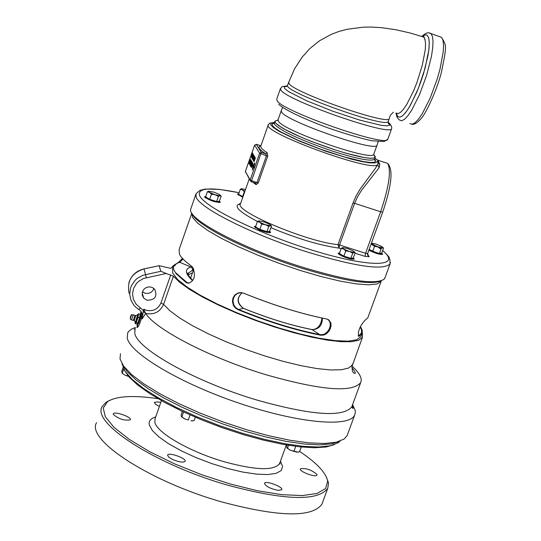 <?xml version="1.0" encoding="UTF-8"?>
<svg xmlns="http://www.w3.org/2000/svg" width="541" height="541" viewBox="0 0 541 541"><rect width="100%" height="100%" fill="white"/><g stroke="black" fill="none" stroke-linecap="round" stroke-linejoin="round"><path stroke-width="0.81" d="M354.497 251.95L355.207 252.742L353.192 258.226L350.859 258.348L343.88 256.13L339.417 253.506L341.297 248.312L342.737 247.582L343.724 249.076L341.297 248.312M350.426 258.213L350.068 258.131L350.155 258.902M220.437 195.287L221.215 196.18L219.233 201.475L216.603 201.529L209.665 199.318L205.587 196.87L207.379 191.751L208.826 191.135M205.708 196.944L205.424 197.905M270.75 225.198L271.535 226.084L269.492 231.562L266.923 231.663L259.18 229.08L259.288 229.905M381.5 253.702L381.094 253.235L379.417 253.519L376.191 252.627L369.131 249.469M382.893 247.406L383.542 248.123L381.554 253.384M242.983 196.735L238.567 194.246L240.305 189.303L241.665 188.708M188.146 274.923L192.427 272.826M190.588 278.345L193.766 269.005M96.569 422.677C85.552 439.664 150.432 481.923 222.155 502.034C278.75 517.034 312.001 517.771 321.902 504.246L322.47 502.684M109.823 400.286L105.914 402.342L102.134 406.616C91.273 423.136 156.39 465.017 228.16 485.297C284.796 500.445 318 501.446 327.765 488.293L328.509 482.917L326.385 477.04M299.646 451.458C316.755 462.866 326.095 472.793 327.67 481.24L325.601 488.543L317.053 493.453L302.318 495.576L282.125 494.69L257.611 490.775L230.304 484.012L201.969 474.829L174.493 463.813L149.688 451.701L129.15 439.312L114.11 427.444L105.353 416.82L103.223 408.049L107.612 401.578C116.498 396.046 133.289 395.079 157.972 398.67M159.372 406.467L155.423 404.215L154.341 402.409L157.857 401.862L160.785 402.436M316.931 474.376L316.965 475.059C316.079 477.926 298.673 471.407 300.383 468.844C305.766 467.877 311.285 469.716 316.931 474.376M278.426 490.403C270.29 488.746 265.638 486.373 264.468 483.296C265.469 480.198 283.558 486.92 281.753 489.72L278.426 490.403M172.593 459.485L168.596 457.057L167.568 455.082C168.569 451.911 186.929 458.484 185.11 461.358C183.257 462.758 179.085 462.136 172.593 459.485M113.231 414.305L113.279 413.865C114.185 410.889 132.058 417.131 130.347 419.823C124.349 420.878 118.641 419.038 113.231 414.305M251.369 157.181L252.667 153.353M251.497 156.802L251.788 156.275M252.546 153.745L252.363 154.604M251.775 164.592L252.228 162.3L252.546 162.841L250.99 166.851L250.693 166.337L250.868 165.884L251.132 166.303L251.545 164.207L251.788 164.599L252.329 163.206L252.241 162.32M250.997 166.838L250.882 165.898M251.112 166.303L251.538 164.187M250.199 165.451L250.273 164.011L251.531 161.11L251.741 161.461L250.192 165.465L251.518 161.096M250.868 163.024L251.355 161.597L250.868 163.024M250.226 164.762L250.699 163.49L250.226 164.762M250.97 163.206L251.369 161.603M250.327 164.917L250.814 163.666M251.416 167.582L251.714 165.357L252.701 163.267L252.965 163.565L251.416 167.582L251.727 165.363L252.769 163.26M251.531 167.027L252.613 163.754M249.428 164.139L250.983 160.17M254.284 167.96L253.756 166.892M254.75 160.021L254.818 158.966L254.175 161.34M254.635 159.974L255.237 158.249L254.635 159.974M254.655 159.987L255.251 158.263M254.02 161.705L254.25 160.603M254.507 160.379L255.366 157.871M252.755 166.209L252.715 165.174L253.303 164.931L253.215 165.959L254.601 162.99M252.742 165.188L253.289 164.964M253.215 165.959L254.588 162.983L254.358 164.971L254.615 163.226L253.33 166.155L253.621 166.662L253.289 166.27L252.316 169.718L254.223 165.127L253.939 166.581L252.329 169.955L253.188 166.08L252.965 165.715L252.735 166.256L252.701 165.167M252.316 169.718L254.209 165.194M253.587 166.756L253.289 166.27M252.329 169.948L252.965 165.715M254.601 163.226L254.256 164.782M255.034 157.411L253.702 161.15L255.034 157.411M254.689 158.932L253.972 160.427L254.581 158.736M254.669 158.229L255 157.35M253.668 161.083L254.628 158.161M253.972 160.427L254.703 158.939M250.341 165.722L251.991 161.786L250.605 166.182L251.835 162.253L250.3 165.627L251.978 161.779M250.611 166.168L251.829 162.246M253.438 160.724L254.784 156.897M253.573 160.346L254.649 157.269L253.573 160.346M253.594 160.352L254.649 157.269M249.814 164.809L250.909 160.792L251.085 160.339L251.355 160.812L249.814 164.809L251.092 160.359M253.174 160.244L254.5 156.396M253.939 158.52L253.195 159.69L254.486 156.396L253.939 158.52M253.283 159.852L254.371 156.782M249.509 163.267L250.868 159.974L249.327 163.964L250.361 160.109L249.022 163.409L250.557 159.439L249.509 163.267L250.821 159.899M249.327 163.964L250.361 160.109M249.009 163.409L250.544 159.426M253.601 157.532L253.776 157.093M253.242 157.323L254.02 155.612L253.472 157.729L252.748 158.898L254.013 155.605M252.674 159.433L253.229 157.316M253.905 155.997L253.438 157.654M252.809 159.054L253.425 157.647M252.721 155.105L251.639 157.668L252.451 154.814L252.972 153.854L252.721 155.105M252.674 155.091L252.857 154.239M251.66 157.674L252.965 153.847M251.788 157.296L252.072 156.768M253.316 155.957L253.648 155.084M252.363 158.851L253.276 155.896M252.64 158.148L253.235 156.464L252.64 158.148M252.627 158.141L253.337 156.66M251.078 156.694L252.39 152.88M251.186 156.302L252.268 153.259M252.661 156.335L253.438 154.631L252.89 156.741L252.167 157.911L253.431 154.625M252.12 158.452L252.64 156.329M253.316 155.01L252.228 158.067L253.316 155.01M252.228 158.067L253.303 155.01M249.455 160.826L248.623 163.213L249.455 160.826M248.617 163.199L249.442 160.812M248.914 161.806L248.691 163.024L248.914 161.806M248.718 163.044L249.367 160.988M252.694 155.984L252.721 155.321M252.552 155.761L252.715 155.301L252.566 155.767M249.225 161.272L248.846 162.8L249.225 161.272M249.097 162.03L249.313 161.421M248.833 162.3L249.212 161.245M248.907 162.584L249.036 162.219M242.327 196.457L238.811 194.388M372.438 251.22L369.172 249.34M379.004 253.384L373.121 251.511M381.615 253.398L379.559 253.492M355.207 252.742L354.172 252.404L354.558 252.113L353.158 250.902L347.457 248.495L342.737 247.582M352.739 253.147L349.452 251.497L354.172 252.404L352.739 253.147L350.859 258.348M345.767 250.923L343.724 249.076L349.452 251.497L345.767 250.923L343.88 256.13M343.609 255.967L339.687 253.668M353.178 257.956L351.008 258.321M258.53 229.573L258.659 228.708L255.521 226.828L257.381 221.573L258.882 220.89M259.565 229.249L259.18 229.08M269.506 231.345L267.092 231.643M266.49 231.528L260.268 229.546M258.442 228.728L255.785 226.983M259.261 229.066L258.659 228.708M182.358 411.397L181.181 414.731L181.343 416.502L184.866 418.991L181.607 416.895M188.295 419.944L184.866 418.991L188.295 419.944L190.074 414.927M192.792 420.83L191.02 420.817L194.111 420.627L195.321 417.212M183.588 411.972L181.817 416.983M124.187 370.037L129.103 377.07L137.671 385.009L149.661 393.571L164.68 402.457L182.222 411.329L201.631 419.857L222.175 427.694L243.058 434.545L263.481 440.144L282.659 444.296L299.883 446.852L314.551 447.745L326.176 446.981L334.412 444.628M135.466 327.474L131.693 329.023L128.596 331.491L127.656 332.965L127.25 338.003C130.266 353.631 180.396 383.427 239.088 403.187C297.773 423.096 349.195 427.748 354.646 415.136L355.329 412.533L355.167 410.355L352.59 404.627M129.056 293.229C126.797 281.002 131.781 272.894 144.014 268.911L159.155 265.692L170.753 268.363L173.58 265.462M160.88 271.284L142.648 275.355L137.245 278.385L134.952 280.475L131.51 285.52L130.435 288.367L129.712 294.324L130.922 300.154L133.938 305.293L136.041 307.457L138.767 309.438L140.396 307.917L136.149 304.238L133.417 299.369L132.531 293.864L133.6 288.339L136.508 283.45L138.557 281.408L143.548 278.466L166.222 273.496L160.88 271.284L159.115 265.746M191.805 266.375L190.905 266.983C184.461 269.08 184.954 273.557 192.38 280.4M188.045 274.686L188.41 273.137L192.4 270.358L192.42 268.64L191.162 267.105L178.99 262.006L173.566 265.489L173.282 266.3L174.364 266.044L176.65 263.494L179.862 262.189L182.986 259.051M243.585 308.37L243.376 308.336C267.896 318.277 290.93 325.398 312.475 329.712C319.048 329.171 322.348 325.303 322.382 318.122M326.913 319.041L328.198 319.711L329.895 321.929L330.341 325.006L329.523 328.414L327.609 331.559L324.911 333.844L323.39 334.507L320.319 334.703C294.845 329.719 267.518 321.273 238.344 309.357L235.491 307.43L233.611 304.488L232.988 301.033L233.678 297.631L235.558 294.838L238.344 293.1L241.611 292.701L243.829 293.249M242.077 292.762C236.397 298.307 236.83 303.501 243.376 308.336L237.972 309.648C267.45 321.679 295.055 330.213 320.779 335.244L311.88 329.53M326.277 318.906L326.669 318.987C300.958 313.814 273.333 305.225 243.802 293.222L240.867 292.566L238.121 292.931L234.828 294.987L232.961 298.01L232.427 301.608L233.462 305.455L235.254 307.863L237.972 309.648M320.779 335.244L323.897 335.035L326.534 333.682L329.178 330.882L330.341 328.671L331.092 325.493L330.835 322.835L328.651 319.778L326.669 318.987M192.4 270.358L193.536 269.661M358.257 335.758L359.035 336.279L361.997 333.702L360.908 336.691L356.614 339.822L347.924 341.175L335.143 340.627L318.845 338.172L299.802 333.892L278.994 327.995L257.509 320.772L236.498 312.61L217.083 303.947L200.278 295.251L186.929 286.973L177.644 279.535L172.795 273.279L172.518 268.492L173.282 266.3L173.715 269.621L176.028 273.597L186.293 282.686L188.464 283.234C194.55 280.948 195.97 275.599 192.724 267.2L184.88 260.884L180.985 256.752L179.551 254.534L179.078 249.658L191.609 213.688M188.633 283.214L186.293 282.686M361.997 333.702L362.294 330.45L360.448 326.717M143.358 311.562L145.522 313.212L144.535 310.98L143.345 310.541L142.242 318.892L145.61 313.408C155.977 329.861 211.511 358.467 266.517 374.893C320.739 390.277 352.117 392.881 360.637 382.697C362.531 378.544 359.664 373.026 352.035 366.142M145.61 313.408C153.996 315.058 159.987 312.042 163.592 304.373L173.404 276.214L166.222 273.496M139.903 310.277L141.269 311.805L142.405 314.247L142.432 318.243L142.242 318.892L141.6 317.655C139.801 324.133 138.253 327.406 136.968 327.461L137.407 323.457M128.846 282.977C131.118 275.592 136.17 270.885 144.001 268.87L146.334 277.634M144.542 310.98L143.811 309.195L143.345 310.541L140.396 307.917M140.126 315.078L141.093 311.555M140.599 313.875L140.991 311.427M140.64 312.854L140.809 312.313M146.942 300.235L143.642 298.057L142.29 295.352L142.283 292.329L143.622 289.563L146.05 287.609L149.093 286.831L152.156 287.393L154.645 289.185C157.627 296.427 155.057 300.113 146.942 300.235M362.355 332.708L362.463 337.286L358.818 340.201L351.616 341.702L341.06 341.696L327.501 340.147L311.433 337.09L293.493 332.627L274.409 326.933L254.987 320.245L236.045 312.833L218.388 305.016L202.74 297.137L189.729 289.509L179.835 282.443L173.404 276.214M142.439 291.768L144.961 293.175C149.262 294.02 152.251 292.458 153.928 288.481M322.105 318.061C297.428 312.732 271.386 304.482 243.971 293.31L243.802 293.222M368.09 317.033L367.758 317.959L364.83 320.421C359.711 326.277 357.662 331.579 358.69 336.333L359.035 336.279M178.557 262.115L178.949 262.006M182.418 258.449L178.963 262M360.908 336.691L361.26 335.724M191.791 213.08L192.569 217.462L197.871 223.305L207.561 230.358L221.242 238.297L238.29 246.716L257.847 255.183L278.906 263.257L300.356 270.5L321.05 276.539L339.924 281.063L356.025 283.863L368.583 284.823L377.063 283.951L381.148 281.327L367.758 317.959M122.401 364.357L127.128 371.545L135.744 379.721L148.011 388.587L163.531 397.831L181.749 407.089L201.982 415.988L223.426 424.178L245.235 431.326L266.53 437.148L286.473 441.436L304.306 444.026L319.379 444.864L331.187 443.945L339.369 441.355M347.586 434.335L347.079 435.728L344.069 439.082L336.259 442.213L324.357 443.505L308.742 442.856L289.976 440.252L268.803 435.762L246.094 429.554L222.824 421.879L200.008 413.067L178.631 403.512L159.622 393.618L143.744 383.826L131.605 374.541L123.619 366.129L120.007 358.906L120.474 353.692M141.228 311.744L141.6 317.655M141.499 312.84L140.41 315.166M137.806 323.579L137.428 327.454M141.336 315.464L138.537 323.795M339.985 441.138L338.199 442.7L330.51 445.764L318.805 447.015L303.474 446.352L285.08 443.769L264.373 439.333L242.219 433.206L219.592 425.659L197.485 417.016L176.88 407.657L158.669 398.007L143.602 388.485L132.261 379.484L125.039 371.383L122.063 363.802M128.562 376.455L125.113 375.204L122.043 373.236M123.652 369.07L122.192 373.283L125.113 375.204L128.237 376.076M122.996 367.664L121.752 371.234L122.192 373.283M298.037 452.12L290.517 450.322L287.082 448.131M286.798 447.705L290.517 450.322L296.536 452.107L299.491 451.891L301.269 446.994M295.751 446.359L293.966 451.275M288.549 445.311L287.454 448.32M286.852 445.033L286.784 447.678M205.37 197.871L205.695 196.985M219.254 201.306L216.779 201.516M209.414 199.169L205.844 197.019M216.177 201.394L210.091 199.453M216.603 201.529L218.395 196.403L215.115 194.767L219.991 195.761L220.505 195.463L219.348 194.435L213.857 192.116L208.562 191.223L209.604 192.44L215.115 194.767L211.457 194.185L209.604 192.44L207.379 191.751M209.665 199.318L211.457 194.185M221.215 196.18L219.991 195.761L218.395 196.403M131.023 316.032L130.516 317.601L130.996 316.045M135.176 321.936L135.162 322.849C136.535 321.564 137.515 318.744 138.097 314.382L137.313 315.045M134.283 320.685L135.378 322.22L137.664 314.909M137.664 314.456L138.584 313.787L140.126 314.26L139.585 317.905L137.881 322.821L136.724 324.066L135.182 323.592L135.135 322.666M137.313 323.43L138.401 323.761L140.998 315.349M139.585 317.905L138.043 317.439L136.339 322.348L135.182 323.592M136.339 322.348L137.881 322.821M138.584 313.787L138.043 317.439M388.316 121.157L389.229 118.628C388.566 125.695 294.142 92.754 289.063 83.639L288.698 82.232L294.683 68.653L302.128 57.17L309.702 48.717L319.569 40.737L331.315 34.333L339.024 31.439L346.977 29.315L363.268 27.165L371.471 27.05L381.662 27.692L395.708 29.701L409.875 32.933L423.637 37.038M396.154 113.028L398.041 113.644L400.516 112.372L403.478 109.255L406.778 104.42L413.709 90.618L416.989 82.327L422.345 65.096L425.24 49.9L425.551 44.051L425.091 39.77L424.029 37.052L422.792 36.883M425.253 40.514L424.13 37.545M375.265 159.98L374.575 160.177M385.699 162.767L387.647 163.409C391.42 170.483 389.08 186.598 380.641 211.768L354.605 203.342L357.567 196.741L361.32 190.615L379.14 167.69L379.816 164.349L377.929 160.217L377.07 159.69M374.899 158.276L377.997 160.366L377.158 161.739L375.096 162.929L369.841 162.875L361.679 161.563L351.089 159.054L325.398 151.122L299.281 141.066L279.44 131.477L273.496 127.635L270.71 124.748L271.217 122.99L274.916 122.442M373.689 154.462L375.224 157.384C371.897 159.818 357.844 157.1 333.053 149.228C301.662 138.422 282.416 129.57 275.301 122.679L274.99 121.096L277.864 120.149M375.934 158.959L377.997 160.366L378.254 162.882L377.158 161.739M374.906 158.256L377.834 160.217L387.647 163.409C393.381 169.225 391.738 185.455 382.717 212.113L380.641 211.768L365.554 253.283L339.559 244.992L354.605 203.342L353.023 202.943L337.976 244.613L339.065 248.103L341.128 248.759M378.254 162.665L377.659 164.734L375.197 168.596L359.927 189.35L356.106 195.91L353.023 202.943M252.938 182.31L256.069 184.63L258.273 182.98L267.721 156.214L267.281 152.853C262.277 149.6 260.153 147.267 260.897 145.847L268.255 124.937M260.836 145.766L260.647 145.712C257.421 146.773 259.112 149.478 265.712 153.82L266.463 155.68L257.022 182.445L255.447 183.122L251.078 181.702M260.918 145.779L260.262 146.171L260.803 146.056M258.273 182.98L251.599 180.694L261.323 152.393L265.712 153.82L267.281 152.853M256.069 184.63L255.623 183.183M242.767 197.343L237.384 194.036L238.723 193.806M381.73 253.1L382.69 254.284C379.978 254.737 375.366 253.377 368.854 250.219M353.347 257.874L354.314 259.112L351.386 259.173C343.927 257.225 339.511 255.224 338.132 253.174L339.626 252.911M269.702 231.237L270.635 232.454C269.134 233.124 265.34 232.265 259.254 229.891L254.263 226.564L255.717 226.28M219.457 201.198L220.349 202.334C215.102 202.334 209.78 200.535 204.39 196.951L205.756 196.403M377.916 162.266L378.247 163.321L379.816 164.349M379.14 167.69L377.659 164.734C370.916 172.356 260.12 131.605 268.383 124.565C271.825 122.232 265.793 123.936 274.537 122.394M385.097 277.472L383.934 279.372C374.676 284.857 347.41 280.765 302.149 267.098C243.977 249.063 187.666 219.443 190.642 209.401L195.741 194.55M191.832 213.147C194.503 224.366 247.812 251.457 301.459 268.113C344.171 281.056 370.788 285.269 381.317 280.765M282.51 107.463L281.3 110.594L281.611 112.068C286.277 121.441 376.123 152.65 377.009 145.245L377.124 144.893M271.535 226.084L270.358 225.705L270.831 225.387L269.56 224.258L263.873 221.851L258.963 220.877L258.591 220.985L259.727 222.317L265.435 224.738L270.358 225.705L268.789 226.409L265.435 224.738L261.695 224.15L259.727 222.317L257.381 221.573M259.829 229.411L261.695 224.15M266.923 231.663L268.789 226.409M349.425 258.713L349.31 257.949L344.313 256.265M349.31 257.949L348.959 257.739M371.254 243.626L378.085 246.906L382.933 247.528L381.54 246.351L376.009 244.032L371.511 243.139M383.542 248.123L382.588 247.792L381.249 248.495L378.085 246.906L374.534 246.351L371.112 244.005M379.417 253.519L381.249 248.495M372.708 251.376L374.534 246.351M245.567 189.391L241.435 188.789L242.49 189.959L244.951 191.149M242.578 196.599L244.322 191.649L242.49 189.959L240.305 189.303M244.769 191.67L244.322 191.649M279.839 462.839L279.535 463.678C273.949 470.893 255.548 470.257 224.326 461.784C190.013 451.951 156.586 432.678 154.848 422.176L155.098 418.633L161.414 400.644M155.686 416.949C150.614 418.463 148.491 421.128 149.309 424.949L152.325 430.501L158.905 436.905L168.738 443.816L181.289 450.829L195.856 457.53L211.592 463.536L227.565 468.486L242.841 472.083L256.529 474.139L267.863 474.552L276.228 473.321L281.219 470.548L282.625 466.41L280.448 461.169M254.676 145.076L256.333 144.298L261.323 152.393L259.612 153.238L250.185 180.011L245.398 171.456L254.649 145.137L259.612 153.238L267.721 156.214M352.232 405.594L351.772 406.852C343.055 417.598 311.609 415.38 257.428 400.205C196.444 382.257 137.022 349.222 134.783 333.256L135.128 328.434M189.289 283.031L187.166 282.673L175.433 272.576M360.225 327.19C362.578 331.065 361.915 333.912 358.243 335.724M352.746 363.87L352.367 364.905L348.641 368.042L341.371 369.76L330.767 369.963L317.168 368.597L301.087 365.696L283.153 361.354L264.089 355.741L244.708 349.087L225.82 341.662L208.231 333.79L192.657 325.804L179.734 318.034L169.935 310.798L163.592 304.373L160.92 303.034C157.891 309.378 152.9 311.751 145.942 310.149L143.811 309.195M165.37 273.225L165.451 273.624M176.995 273.672L176.028 273.597M173.391 265.895L174.364 266.044M170.726 274.896L160.92 303.034M134.905 315.389L133.39 320.326L131.659 320.008M130.3 319.156L131.585 319.961L133.221 314.686M133.465 320.313L134.209 320.583L135.764 315.626M130.57 316.512L131.287 314.896L131.449 315.315L130.34 318.696L130.435 316.972L130.232 319.116L131.625 314.632M387.897 138.963L387.775 139.301C386.916 147.679 282.334 111.29 277.093 100.734L276.735 99.104L280.36 88.805M287.163 85.958C279.312 86.844 283.112 86.499 280.475 88.474L280.853 90.049C286.203 100.308 390.859 136.785 391.61 128.704L391.731 128.258M388.059 122.428L389.155 123.125L389.878 125.127L387.065 125.864L380.844 125.242L359.9 120.149L332.58 111.135L306.483 100.694L288.82 91.733L284.735 88.596L284.181 86.641L287.143 85.978L284.688 86.513L286.209 86.655L287.609 85.275M388.066 122.158L389.791 124.558L388.384 123.666L388.215 121.448C386.876 129.171 280.542 90.678 287.697 85.059L288.59 82.523M396.337 113.197L397.635 116.376L399.819 117.208L402.768 115.612L406.318 111.649L410.261 105.536L418.355 88.386L425.098 68.22L428.844 49.955L429.284 42.955L428.715 37.965L427.201 35.26L426.362 34.854L424.678 35.023L422.271 36.599L424.306 35.179L426.362 34.847L427.201 35.253L428.634 37.674L429.256 42.049L429.033 48.183L427.958 55.764L423.515 73.671L420.377 83.057L416.841 92.065L409.321 107.132L405.736 112.413L402.518 115.821L399.819 117.208L397.77 116.525M395.965 112.968L396.999 117.093L399.008 119.757L401.618 120.771L404.465 119.338L407.853 115.794L411.62 110.303L419.546 94.587L426.646 75.287L431.454 56.311L432.678 48.176L433.03 41.501L432.489 36.619L431.096 33.752L429.114 32.994M423.887 36.551L423.414 37.092M439.353 36.592L441.544 37.343L442.978 40.223L443.552 45.113L443.241 51.787L440.016 69.113L437.256 78.885L430.156 98.158L422.183 113.84L418.376 119.311L414.947 122.834L412.066 124.254L409.855 123.531M371.539 242.841L371.998 243.125M377.469 246.703L380.965 249.266M382.636 250.618C402.315 266.672 372.093 268.133 317.019 251.633C262.128 235.369 203.849 207.156 199.528 195.396C197.546 187.815 210.74 186.929 239.095 192.731M239.108 192.704L219.335 189.384L205.424 189.039L200.109 190.276L196.031 193.698L196.14 197.08C199.622 208.238 253.546 235.207 307.538 252.079C355.741 266.639 383.244 270.595 390.047 263.934L390.406 262.189M274.28 123.064L272.137 123.916L272.387 125.647L275.254 128.339L280.671 131.794L298.023 140.275L320.894 149.309L344.38 156.951L363.464 161.583L370.058 162.449L374.216 162.286L375.758 161.117L374.649 159.02M374.683 158.878L374.561 159.21C371.234 161.664 357.175 158.959 332.384 151.095C300.999 140.295 281.753 131.436 274.652 124.525L274.348 122.935L274.875 121.434M273.996 123.504L273.219 123.47M250.104 180.451L245.391 171.416L254.642 145.103L256.326 144.291L260.647 145.712L256.265 144.278M270.953 227.714C297.584 238.764 320.286 245.56 339.065 248.103L339.559 244.992L337.976 244.613C307.592 242.104 233.157 210.672 240.535 203.68L249.252 178.922M251.004 181.681L251.599 180.694L250.185 180.011L251.004 181.681M245.344 172.099L245.418 171.396M240.569 203.585C232.691 205.485 238.338 211.457 257.509 221.492M355.045 253.195L365.08 256.387L369.185 256.718L367.488 254.27M367.576 255.142L369.185 256.718M367.637 253.56L365.554 253.283L365.08 256.387M275.342 122.699L278.189 125.329L283.572 128.724L300.776 137.049L311.677 141.532L335.068 149.877L346.254 153.279L364.519 157.607L370.626 158.317L374.271 157.999L375.292 156.694L373.682 154.476M373.851 153.982L373.736 154.293C372.776 161.915 282.984 130.773 278.399 121.177L278.094 119.669L281.185 110.898M352.773 259.369L353.192 258.226M339.126 254.426L339.45 253.526M218.848 202.584L219.233 201.475M269.08 232.725L269.492 231.562M238.351 195.173L238.655 194.3M321.902 504.246L327.765 488.293M107.612 401.578L105.914 402.342M327.67 481.24L328.509 482.917M279.981 462.46L280.042 464.09L279.535 463.678L286.331 444.945M154.963 418.95L155.132 418.531M381.209 254.507L381.601 253.425M354.558 252.113L354.916 252.525M255.271 227.829L255.609 226.875M134.858 329.111L134.154 329.28M352.34 405.297C353.124 407.725 353.28 408.773 352.813 408.435L351.772 406.852L360.637 382.697M321.963 318.034C320.962 325.303 317.743 329.165 312.299 329.611C290.842 325.324 267.896 318.23 243.457 308.316C237.08 303.278 236.633 298.098 242.104 292.769M187.95 274.449L188.41 273.137L187.862 272.847L187.741 273.219L188.234 275.105L192.488 280.238M188.802 283.18L187.707 282.99L188.457 283.234M361.449 328.319L360.421 326.764M351.86 367.528C354.916 371.315 355.964 373.256 355.011 373.358L353.746 373.134L352.421 371.126L351.954 366.582L362.463 337.286M139.909 310.284L138.881 309.533M136.028 307.444L138.78 309.466M144.001 268.87L159.155 265.692M358.338 336.002L358.69 336.333M347.079 435.728L354.646 415.136M143.642 298.057L142.195 292.803M220.505 195.463L221.005 196.025M141.465 315.504L140.011 315.045M137.779 314.869L135.838 315.592L131.693 314.639L130.564 316.526M389.229 118.621L390.433 115.145L393.388 112.21M388.066 122.117L389.222 123.145C391.319 125.417 392.117 127.27 391.61 128.704L387.775 139.301L384.137 141.519L371.559 140.734C358.203 137.657 343.379 133.262 327.095 127.548C302.581 118.411 283.565 109.214 278.635 104.217M421.804 36.545C425.307 33.055 428.174 32 430.406 33.38L441.544 37.343C446.697 46.195 447.022 44.497 441.341 72.636C436.918 90.022 426.038 113.204 421.459 118.154C417.429 122.841 414.23 124.883 411.87 124.274M384.779 278.331L390.047 263.934L389.845 259.274C388.053 257.333 392.313 259.443 382.676 250.51M372.107 243.132L371.559 242.794M374.609 159.074L375.353 160.657L374.561 159.21L375.224 157.384M274.253 123.159L273.049 123.625L274.253 123.145M377.943 162.293L378.254 162.692M251.065 181.708L255.447 183.122M240.414 203.984L239.393 204.451L240.441 203.896M367.508 254.852L368.624 256.461L367.63 253.58L382.717 212.113M373.669 154.55L374.825 156.471L373.736 154.293L377.009 145.245M277.797 120.244L276.12 120.744L278 119.906M378.152 141.749L377.009 145.238M270.831 225.387L271.284 225.901M382.933 247.528L383.251 247.9"/></g></svg>
